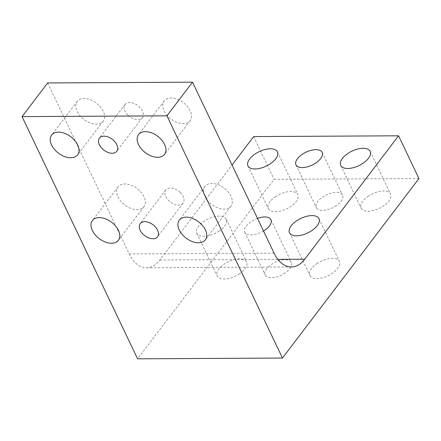 <?xml version="1.0" encoding="UTF-8"?>
<svg xmlns="http://www.w3.org/2000/svg" width="441" height="441" viewBox="0 0 441 441"><rect width="100%" height="100%" fill="white"/><g stroke="black" fill="none" stroke-linecap="round" stroke-linejoin="round"><path stroke-width="0.33" stroke-dasharray="2.21 1.65" d="M263.514 231.001A14.509 7.139 154.5 0 1 244.783 232.186A14.509 7.139 154.5 0 1 250.979 221.696A14.509 7.139 154.5 0 1 257.494 218.372M285.167 272.935A14.509 7.139 154.5 0 1 265.173 274.93A14.509 7.139 154.5 0 1 271.364 264.44A14.509 7.139 154.5 0 1 291.358 262.439A14.509 7.139 154.5 0 1 285.167 272.935M418.95 178.544L274.065 179.327L137.581 358.825M253.674 136.583L274.065 179.327M168.633 117.036A16.323 10.27 -142.8 0 0 190.132 120.707A16.323 10.27 -142.8 0 0 185.655 104.616A16.323 10.27 -142.8 0 0 164.151 100.945A16.323 10.27 -142.8 0 0 168.633 117.036M209.409 202.524A16.323 10.27 -142.8 0 0 230.908 206.195A16.323 10.27 -142.8 0 0 226.431 190.104A16.323 10.27 -142.8 0 0 204.927 186.433A16.323 10.27 -142.8 0 0 209.409 202.524M81.701 117.504A16.323 10.27 -142.8 0 0 103.2 121.17A16.323 10.27 -142.8 0 0 98.723 105.085A16.323 10.27 -142.8 0 0 77.219 101.413A16.323 10.27 -142.8 0 0 81.701 117.504M139.494 190.573A16.323 10.27 -142.8 0 0 117.995 186.901A16.323 10.27 -142.8 0 0 122.477 202.992A16.323 10.27 -142.8 0 0 143.975 206.658A16.323 10.27 -142.8 0 0 139.494 190.573M180.126 192.408A10.882 6.847 -142.8 0 0 165.788 189.961A10.882 6.847 -142.8 0 0 168.776 200.688A10.882 6.847 -142.8 0 0 183.114 203.136A10.882 6.847 -142.8 0 0 180.126 192.408M128 115.2A10.882 6.847 -142.8 0 0 142.338 117.648A10.882 6.847 -142.8 0 0 139.35 106.92A10.882 6.847 -142.8 0 0 125.012 104.473A10.882 6.847 -142.8 0 0 128 115.2M47.639 82.952L129.191 253.928A36.272 21.813 -90.3 0 0 146.445 267.764A36.272 21.813 -90.3 0 0 159.846 259.986L232.049 165.028M368.048 196.344A16.323 8.032 154.5 0 1 390.544 194.095A16.323 8.032 154.5 0 1 383.571 205.903A16.323 8.032 154.5 0 1 361.08 208.152A16.323 8.032 154.5 0 1 368.048 196.344M316.864 263.657A16.323 8.032 154.5 0 1 339.361 261.408A16.323 8.032 154.5 0 1 332.393 273.216A16.323 8.032 154.5 0 1 309.896 275.465A16.323 8.032 154.5 0 1 316.864 263.657M275.322 196.846A16.323 8.032 154.5 0 1 297.813 194.597A16.323 8.032 154.5 0 1 290.845 206.405A16.323 8.032 154.5 0 1 268.349 208.648A16.323 8.032 154.5 0 1 275.322 196.846M219.276 230.968A16.323 8.032 154.5 0 1 196.78 233.217A16.323 8.032 154.5 0 1 203.753 221.415A16.323 8.032 154.5 0 1 226.244 219.166A16.323 8.032 154.5 0 1 219.276 230.968M239.667 273.712A16.323 8.032 154.5 0 1 217.17 275.961A16.323 8.032 154.5 0 1 224.138 264.159A16.323 8.032 154.5 0 1 246.635 261.91A16.323 8.032 154.5 0 1 239.667 273.712M336.345 205.622A14.509 7.139 154.5 0 1 316.351 207.617A14.509 7.139 154.5 0 1 322.547 197.127A14.509 7.139 154.5 0 1 342.541 195.126A14.509 7.139 154.5 0 1 336.345 205.622M274.082 253.151L129.191 253.928M277.858 259.352L159.846 259.986M244.783 232.186L265.173 274.93M270.972 219.695L291.358 262.439M190.132 120.707L164.543 154.361M164.151 100.945L138.562 134.604M230.908 206.195L205.319 239.849M204.927 186.433L179.333 220.092M103.2 121.17L77.61 154.83M77.219 101.413L51.625 135.073M117.995 186.901L92.401 220.561M143.975 206.658L118.386 240.317M165.788 189.961L140.199 223.62M183.114 203.136L157.525 236.789M142.338 117.648L116.749 151.302M125.012 104.473L99.423 138.132M370.153 151.351L390.544 194.095M340.689 165.408L361.08 208.152M318.975 218.664L339.361 261.408M289.511 232.721L309.896 275.465M277.428 151.853L297.813 194.597M247.963 165.904L268.349 208.648M196.78 233.217L217.17 275.961M226.244 219.166L246.635 261.91M291.336 266.981L146.445 267.764M295.966 164.873L316.351 207.617M322.151 152.382L342.541 195.126"/><path stroke-width="0.66" d="M257.494 218.372A14.509 7.139 154.5 0 1 270.972 219.695A14.509 7.139 154.5 0 1 264.776 230.191A14.509 7.139 154.5 0 1 263.514 231.001M398.565 135.8L418.95 178.544L282.466 358.048L166.935 115.829L192.53 82.175L274.082 253.151A36.272 21.813 -90.3 0 0 291.336 266.981A36.272 21.813 -90.3 0 0 304.731 259.209L398.565 135.8L253.674 136.583L232.049 165.028M282.466 358.048L137.581 358.825L22.05 116.611L47.639 82.952L192.53 82.175M166.935 115.829L22.05 116.611M113.761 140.574A10.882 6.847 -142.8 0 0 99.423 138.132A10.882 6.847 -142.8 0 0 102.411 148.854A10.882 6.847 -142.8 0 0 116.749 151.302A10.882 6.847 -142.8 0 0 113.761 140.574M143.187 234.342A10.882 6.847 -142.8 0 0 157.525 236.789A10.882 6.847 -142.8 0 0 154.537 226.062A10.882 6.847 -142.8 0 0 140.199 223.62A10.882 6.847 -142.8 0 0 143.187 234.342M96.882 236.646A16.323 10.27 -142.8 0 0 118.386 240.317A16.323 10.27 -142.8 0 0 113.905 224.226A16.323 10.27 -142.8 0 0 92.401 220.561A16.323 10.27 -142.8 0 0 96.882 236.646M73.129 138.739A16.323 10.27 -142.8 0 0 51.625 135.073A16.323 10.27 -142.8 0 0 56.106 151.158A16.323 10.27 -142.8 0 0 77.61 154.83A16.323 10.27 -142.8 0 0 73.129 138.739M200.837 223.763A16.323 10.27 -142.8 0 0 179.333 220.092A16.323 10.27 -142.8 0 0 183.814 236.178A16.323 10.27 -142.8 0 0 205.319 239.849A16.323 10.27 -142.8 0 0 200.837 223.763M160.061 138.276A16.323 10.27 -142.8 0 0 138.562 134.604A16.323 10.27 -142.8 0 0 143.038 150.69A16.323 10.27 -142.8 0 0 164.543 154.361A16.323 10.27 -142.8 0 0 160.061 138.276M347.657 153.6A16.323 8.032 154.5 0 1 370.153 151.351A16.323 8.032 154.5 0 1 363.186 163.159A16.323 8.032 154.5 0 1 340.689 165.408A16.323 8.032 154.5 0 1 347.657 153.6M296.479 220.913A16.323 8.032 154.5 0 1 318.975 218.664A16.323 8.032 154.5 0 1 312.002 230.472A16.323 8.032 154.5 0 1 289.511 232.721A16.323 8.032 154.5 0 1 296.479 220.913M254.931 154.102A16.323 8.032 154.5 0 1 277.428 151.853A16.323 8.032 154.5 0 1 270.46 163.661A16.323 8.032 154.5 0 1 247.963 165.904A16.323 8.032 154.5 0 1 254.931 154.102M302.157 154.383A14.509 7.139 -25.5 0 0 295.966 164.873A14.509 7.139 -25.5 0 0 315.96 162.878A14.509 7.139 -25.5 0 0 322.151 152.382A14.509 7.139 -25.5 0 0 302.157 154.383M304.731 259.209L277.858 259.352"/></g></svg>
